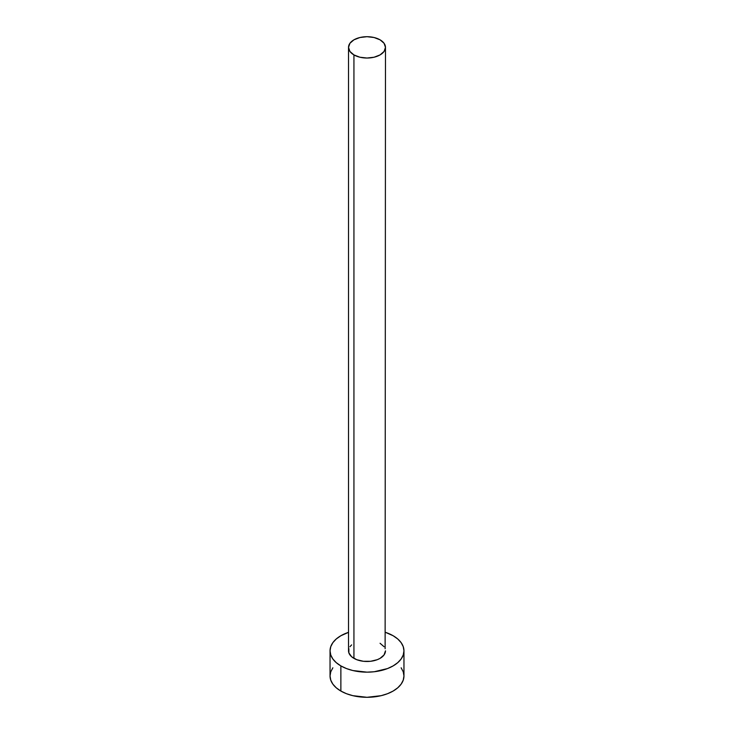 <?xml version="1.0" encoding="UTF-8"?>
<svg xmlns="http://www.w3.org/2000/svg" width="734" height="734" viewBox="0 0 734 734"><rect width="100%" height="100%" fill="white"/><g stroke="black" fill="none" stroke-linecap="round" stroke-linejoin="round"><path stroke-width="1.1" d="M348.522 47.371L349.925 51.453L353.935 54.912L359.926 57.224L367 58.032L374.074 57.224L380.065 54.912L384.075 51.453L385.478 47.371L384.075 43.288L380.065 39.829L374.074 37.517L367 36.7L359.926 37.517L353.935 39.829L349.925 43.288L348.522 47.371L348.522 650.819A18.478 10.671 0 0 0 353.935 658.361L353.935 54.912A18.478 10.671 180 0 1 348.522 47.371A18.478 10.671 180 0 1 359.926 37.517A18.478 10.671 180 0 1 380.065 39.829A18.478 10.671 180 0 1 385.478 47.371A18.478 10.671 180 0 1 374.074 57.224A18.478 10.671 180 0 1 353.935 54.912L353.935 658.361A18.478 10.671 0 0 0 374.074 660.673A18.478 10.671 0 0 0 385.478 650.819L384.075 654.902L380.065 658.361L377.267 659.692L370.606 661.288L363.394 661.288L356.733 659.692L351.641 656.746L348.879 652.902L348.879 648.737M332.86 667.802L330.759 671.803L330.043 675.968A36.957 21.332 0 0 0 340.87 691.052L340.87 665.903L346.466 668.564L352.861 670.537L367 672.16L374.212 671.748L387.534 668.564L393.13 665.903L397.727 662.674L401.14 658.985L403.241 654.985L403.957 650.819L403.241 646.663L401.14 642.654L397.727 638.965L393.13 635.736L385.478 632.341A36.957 21.332 180 0 1 393.13 635.736A36.957 21.332 180 0 1 403.957 650.819A36.957 21.332 180 0 1 381.139 670.537A36.957 21.332 180 0 1 340.87 665.903L340.87 691.052A36.957 21.332 0 0 0 381.139 695.676A36.957 21.332 0 0 0 403.957 675.968L403.241 671.803L401.14 667.802M340.87 665.903A36.957 21.332 180 0 1 330.043 650.819A36.957 21.332 180 0 1 348.522 632.341L340.87 635.736L336.273 638.965L332.86 642.654L330.759 646.663L330.043 650.819L330.759 654.985L332.86 658.985L336.273 662.674L340.87 665.903M349.925 646.737L351.641 644.892M380.065 643.278L384.075 646.737M385.121 648.737L385.478 47.371M330.043 650.819L330.043 675.968L330.759 680.124L332.86 684.134L336.273 687.822L340.87 691.052L346.466 693.703L352.861 695.676L367 697.3L381.139 695.676L387.534 693.703L393.13 691.052L397.727 687.822L401.14 684.134L403.241 680.124L403.957 675.968L403.957 650.819"/></g></svg>
